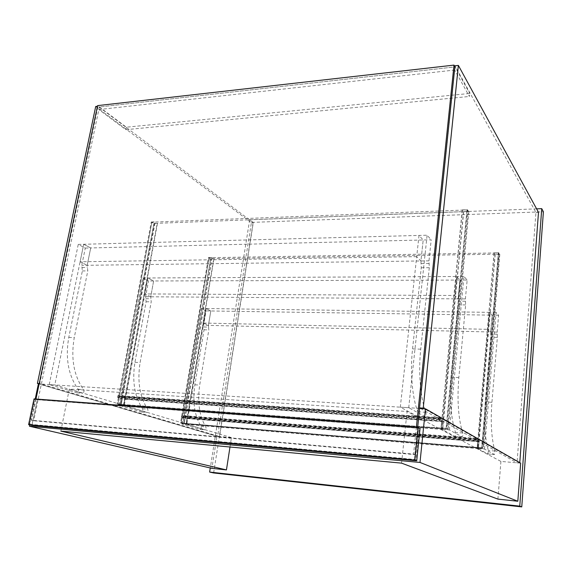 <?xml version="1.0" encoding="UTF-8"?>
<svg xmlns="http://www.w3.org/2000/svg" width="572" height="572" viewBox="0 0 572 572"><rect width="100%" height="100%" fill="white"/><g stroke="black" fill="none" stroke-linecap="round" stroke-linejoin="round"><path stroke-width="0.43" stroke-dasharray="2.86 2.15" d="M536.607 208.852L249.678 219.748L253.139 222.344L543.4 211.776M249.678 219.748L210.274 467.982M213.642 472.958L253.139 222.344M401.558 463.134L407.085 411.482L69.305 389.053L60.839 431.116M229.98 447.011L231.431 437.601L216.952 436.322L211.883 468.346M35.221 398.97L29.765 424.924M216.952 436.322L38.395 383.883M231.431 437.601L69.305 389.053M520.656 463.163L500.922 461.418L407.085 411.482M500.922 461.418L497.905 499.106M419.633 408.422L39.139 383.934L217.61 436.379L219.569 436.55L253.267 222.651L97.955 106.228L39.761 383.562L219.569 436.55M119.012 405.326L142.778 277.992L148.527 280.981L145.61 296.754L146.103 301.773L134.942 362.305C132.018 381.131 134.556 396.632 142.564 408.794C143.143 410.396 142.836 411.475 141.649 412.026L119.012 405.326L124.246 405.712L146.761 412.426C147.948 411.869 148.248 410.789 147.676 409.18C139.711 396.982 137.187 381.438 140.097 362.548L151.215 301.823L150.722 296.782L153.625 280.966L147.905 277.963L124.246 405.712M142.778 277.992L147.905 277.963L144.952 293.929L150.722 296.782L153.625 280.966L147.905 277.963L456.656 276.505L441.849 429.372L454.926 436.329C455.619 435.614 455.805 434.32 455.484 432.432C450.958 418.275 449.621 399.878 451.458 377.255L458.372 304.847L458.129 298.863L459.931 280.08L456.656 276.505L459.931 280.08L148.527 280.981M49.221 384.584L78.257 244.416L85.292 248.076L81.746 265.365L82.361 270.956L68.769 337.459C65.208 358.229 68.347 375.504 78.185 389.282C78.893 391.041 78.536 392.22 77.113 392.835L49.221 384.584L54.79 384.942L82.554 393.207C83.977 392.592 84.327 391.405 83.619 389.646C73.831 375.825 70.706 358.487 74.253 337.637L87.795 270.906L87.18 265.294L90.712 247.948L83.705 244.273L54.79 384.942M85.292 248.076L90.712 247.948L83.705 244.273L80.109 261.79L87.18 265.294L90.712 247.948L423.194 239.99L419.011 235.428L400.307 407.178L417.138 416.123C417.996 415.322 418.225 413.871 417.81 411.761C412.248 397.805 410.002 371.936 412.562 348.899L421.257 267.767L420.935 260.968L423.194 239.99L420.935 260.968L416.702 256.649L419.011 235.428L423.194 239.99L431.195 239.797L428.979 260.861L429.293 267.696L420.742 349.17C418.232 372.308 420.427 398.291 425.868 412.298C426.276 414.414 426.054 415.873 425.211 416.681L408.723 407.722L400.307 407.178M78.257 244.416L427.105 235.214L431.195 239.797M208.573 327.127L208.422 325.382L210.803 310.975L206.149 308.53L186.779 424.417L205.041 429.865C206.02 429.357 206.278 428.378 205.806 426.912C199.335 416.13 197.297 402.188 199.692 385.092L208.816 329.908L208.573 327.127L203.796 327.005L204.04 329.787L194.866 384.806C192.464 401.851 194.516 415.758 201.022 426.512C201.494 427.97 201.237 428.95 200.25 429.458L181.889 424.016L186.779 424.417M181.889 424.016L201.351 308.465L206.042 310.903L203.639 325.268L203.796 327.005M201.351 308.465L206.149 308.53L203.718 323.051L208.422 325.382L210.803 310.975L206.149 308.53L489.503 312.348L477.72 448.534L487.923 453.968L488.381 450.486C484.849 438.216 483.819 422.022 485.292 401.916L490.819 337.258L490.64 331.989L492.077 315.158L489.503 312.348L492.077 315.158L206.042 310.903M449.413 429.937L463.949 276.469L467.16 280.058L465.386 298.913L465.622 304.919L458.83 377.599C457.021 400.314 458.329 418.776 462.748 432.983C463.063 434.87 462.884 436.179 462.212 436.894L449.413 429.937L441.849 429.372M463.949 276.469L456.656 276.505L454.819 295.488L144.952 293.929M467.16 280.058L459.931 280.08L458.129 298.863L145.61 296.754M408.723 407.722L427.105 235.214M484.505 449.091L496.074 312.434L498.591 315.258L497.175 332.139L497.354 337.43L491.927 402.309C490.476 422.486 491.477 438.724 494.93 451.036L494.487 454.526L484.505 449.091L477.72 448.534M496.074 312.434L489.503 312.348L488.03 329.336L203.718 323.051M498.591 315.258L492.077 315.158L490.64 331.989L203.639 325.268M497.175 332.139L490.64 331.989L488.03 329.336M465.386 298.913L458.129 298.863L454.819 295.488M428.979 260.861L81.746 265.365M416.702 256.649L80.109 261.79M481.703 447.84L482.718 448.391L499.263 254.154L210.682 258.737L209.009 257.693L498.362 252.917L499.263 254.154L498.362 252.917L494.065 252.831L498.712 252.752L499.835 254.297L495.095 254.218L499.263 254.154L482.718 448.391L182.947 423.63L181.109 423.08L481.703 447.84L498.362 252.917L481.703 447.84L482.718 448.391L478.356 448.033L483.333 448.498L482.06 447.804L477.198 447.404L481.703 447.84M181.109 423.08L209.009 257.693L181.109 423.08L184.263 423.337L180.523 422.98L186.329 423.959L182.947 423.63L210.682 258.737L182.947 423.63L181.109 423.08M208.458 257.572L211.862 257.514L209.009 257.693L210.682 258.737L213.942 258.816L210.553 258.873L208.458 257.572L180.523 422.98M210.553 258.873L182.833 423.666M211.862 257.514L184.034 423.273M212.069 257.643L184.263 423.337L186.1 423.888L187.23 418.547L186.257 424.374L183.962 423.688L184.87 418.254L181.403 417.181L181.61 415.494L184.005 416.23L183.934 416.645L181.574 415.916L181.474 416.759L185.171 417.91L184.263 423.337L477.327 447.476L478.356 448.033L186.1 423.888L213.735 258.687M213.942 258.816L186.329 423.959M494.179 252.981L477.327 447.476L477.885 441.055L185.171 417.91M495.095 254.218L478.356 448.033L478.907 441.634L187.001 418.475M495.209 254.368L478.485 448.098M499.835 254.297L483.333 448.498M498.712 252.752L482.06 447.804M494.065 252.831L477.198 447.404M478.907 441.634L478.442 448.591L477.155 447.905L477.713 441.477L475.761 440.383L475.89 438.381L477.234 439.132L477.191 439.632L475.868 438.888L475.804 439.882L477.885 441.055M477.191 439.632L183.934 416.645M477.234 439.132L184.005 416.23M477.713 441.477L184.87 418.254M477.155 447.905L183.962 423.688M478.442 448.591L186.257 424.374M479.036 441.706L187.23 418.547M117.925 396.089L117.753 397.018L122.329 398.441L121.214 404.447L123.488 405.126L124.882 399.227L123.681 405.67L120.842 404.826L121.965 398.813L117.668 397.483L117.903 395.609L120.885 396.518L120.792 396.982L117.925 396.089L439.325 418.189L439.246 419.319L441.927 420.828L441.219 428.078L442.549 428.786L443.407 421.664L442.656 429.436L440.998 428.542L441.706 421.292L439.189 419.884L439.346 417.624L441.091 418.59L441.033 419.147L439.36 418.196M442.656 429.436L123.681 405.67M440.998 428.542L120.842 404.826M441.706 421.292L121.965 398.813M441.091 418.59L120.885 396.518M441.033 419.147L120.792 396.982M441.927 420.828L122.329 398.441M462.376 210.103L441.219 428.078L117.174 404.082L120.027 404.933L123.766 405.212L117.839 404.197L446.096 428.435L447.404 429.15L468.153 211.497L153.94 223.423L151.895 222.15L467.009 209.924L468.153 211.497L467.009 209.924L462.226 209.91L467.381 209.709L468.804 211.669L463.534 211.669L468.153 211.497L447.404 429.15L120.12 404.876L153.94 223.423L120.12 404.876L117.839 404.197L151.895 222.15L117.839 404.197L121.214 404.447L155.169 222.022L151.895 222.15L153.94 223.423L157.207 223.294L123.488 405.126L448.112 429.279L446.475 428.385L441.055 427.985L446.096 428.435L467.009 209.924L446.096 428.435L447.404 429.15L442.549 428.786L463.534 211.669M443.243 421.571L124.596 399.142M443.407 421.664L124.882 399.227M95.703 106.485L251.387 222.715L217.61 436.379M251.387 222.715L253.267 222.651M39.218 383.533L39.761 383.562M97.44 106.285L97.955 106.228M519.776 462.669L519.748 463.084L517.038 462.848L535.943 212.405L454.976 65.794M538.495 212.312L535.943 212.405M519.748 463.084L424.238 408.723M420.563 408.487L517.038 462.848M415.958 460.024L32.011 424.853L37.287 399.685L419.233 428.249L415.958 460.024L414.486 459.438L29.472 424.26L32.011 424.853M29.472 424.26L34.778 399.006L37.287 399.685M419.233 428.249L417.789 427.527L414.486 459.438M417.789 427.527L34.778 399.006M420.055 428.399L37.252 399.757L31.875 425.418M37.252 399.757L34.027 398.877M157.207 223.294L153.832 223.595L151.273 222L117.174 404.082M153.832 223.595L120.027 404.933M151.273 222L154.912 221.857L120.928 404.361M157.464 223.459L123.766 405.212M463.677 211.862L442.714 428.878M468.804 211.669L448.112 429.279M467.381 209.709L446.475 428.385M462.226 209.91L441.055 427.985M416.366 427.334L413.585 454.096L31.51 420.241L33.684 420.763L99.385 106.971L97.583 105.62M413.585 454.096L414.85 454.618L33.684 420.763M419.676 407.986L454.99 66.903L99.385 106.971L126.355 127.198L469.691 93.465L469.397 96.461L454.668 70.034L454.883 66.709M414.85 454.618L417.667 427.427M35.964 399.027L31.51 420.241M126.355 127.198L125.854 129.694L98.842 109.559L99.385 106.971L454.99 66.903L469.691 93.465M125.854 129.694L469.397 96.461M98.842 109.559L454.668 70.034M141.47 411.997L146.589 412.398M145.803 298.684L150.908 298.727M146.103 301.773L151.215 301.823M134.942 362.305L140.097 362.548M142.564 408.794L147.676 409.18M81.982 267.517L87.416 267.453M82.361 270.956L87.795 270.906M68.769 337.459L74.253 337.637M78.185 389.282L83.619 389.646M76.855 392.792L82.296 393.171M204.04 329.787L208.816 329.908M194.866 384.806L199.692 385.092M201.022 426.512L205.806 426.912M200.136 429.436L204.919 429.844M462.112 436.872L454.833 436.307M465.479 301.229L458.229 301.165M465.622 304.919L458.372 304.847M458.83 377.599L451.458 377.255M462.748 432.983L455.484 432.432M429.1 263.492L421.063 263.585M429.293 267.696L421.257 267.767M420.742 349.17L412.562 348.899M425.868 412.298L417.81 411.761M425.06 416.645L416.988 416.087M497.247 334.177L490.704 334.019M497.354 337.43L490.819 337.258M491.927 402.309L485.292 401.916M494.93 451.036L488.381 450.486M494.422 454.511L487.859 453.953M475.804 439.882L181.474 416.759M475.89 438.888L181.617 415.923M475.933 438.395L181.689 415.501M475.761 440.383L181.403 417.181M439.189 419.884L117.668 397.483M439.41 417.639L118.011 395.624M439.246 419.319L117.753 397.018M141.649 412.026L146.761 412.426M77.113 392.835L82.554 393.207M200.25 429.458L205.041 429.865M454.926 436.329L462.212 436.894M417.138 416.123L425.211 416.681M487.923 453.968L494.487 454.526M475.868 438.888L181.574 415.916M475.89 438.381L181.61 415.494M439.346 417.624L117.903 395.609M439.325 418.189L117.875 396.081"/><path stroke-width="0.86" d="M210.274 467.982L209.631 472.064L519.762 506.134L541.741 208.658L536.607 208.852M541.741 208.658L543.4 211.776L521.757 506.892L213.642 472.958L209.631 472.064M519.762 506.134L521.757 506.892M29.765 424.924L29.487 426.247L211.883 468.346L226.448 469.912L60.839 431.116L401.558 463.134L497.905 499.106L517.817 501.244L520.656 463.163L425.468 408.801L419.633 408.422M39.218 383.533L37.402 383.412L39.139 383.926L38.395 383.883L35.221 398.97M226.448 469.912L229.98 447.011M517.817 501.244L419.998 462.448L425.468 408.801M29.487 426.247L419.998 462.448M37.402 383.412L95.703 106.485L97.44 106.285M424.238 408.723L423.23 408.143L458.372 65.408L538.495 212.312L519.776 462.669M423.23 408.143L419.548 407.907L420.563 408.487M458.372 65.408L454.976 65.794L419.548 407.907M28.6 424.653L31.875 425.418L416.723 460.825L414.829 460.067L418.203 427.47L34.027 398.877L28.6 424.653L414.829 460.067M416.723 460.825L420.055 428.399L418.203 427.47M417.667 427.427L419.676 407.986M454.883 66.709L453.996 65.108L97.583 105.62L35.964 399.027M453.996 65.108L416.366 427.334"/></g></svg>
